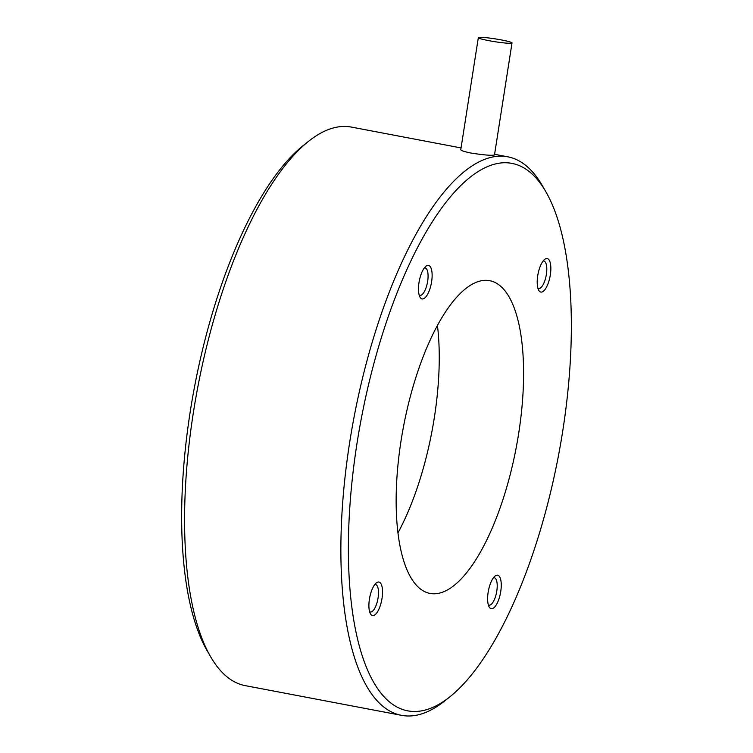 <?xml version="1.0" encoding="UTF-8"?>
<svg xmlns="http://www.w3.org/2000/svg" width="753" height="753" viewBox="0 0 753 753"><rect width="100%" height="100%" fill="white"/><g stroke="black" fill="none" stroke-linecap="round" stroke-linejoin="round"><path stroke-width="1.13" d="M461.052 147.927L351.416 127.088A284.276 102.37 100.8 0 0 308.476 141.357L303.064 145.668A278.591 100.328 100.8 0 0 194.566 386.647A278.591 100.328 100.8 0 0 207.103 650.62L210.558 656.616A284.276 102.37 100.8 0 0 245.262 685.644L401.584 715.35A284.276 102.37 -79.2 0 1 351.802 429.539A284.276 102.37 -79.2 0 1 498.486 156.21A284.276 102.37 -79.2 0 1 507.738 156.803A284.276 102.37 -79.2 0 1 542.442 185.822L545.897 191.817A278.591 100.328 -79.2 0 1 558.434 455.8A278.591 100.328 -79.2 0 1 449.936 696.77A278.591 100.328 -79.2 0 1 351.689 484.772A278.591 100.328 -79.2 0 1 502.825 162.799A278.591 100.328 -79.2 0 1 545.897 191.817M308.476 141.357A284.276 102.37 100.8 0 0 197.766 387.249A284.276 102.37 100.8 0 0 210.558 656.616M431.601 281.81A17.055 6.146 -79.2 0 1 420.033 297.19A17.055 6.146 -79.2 0 1 419.27 281.029A17.055 6.146 -79.2 0 1 425.916 266.27A17.055 6.146 -79.2 0 1 431.601 281.81M500.736 591.594A17.055 6.146 -79.2 0 1 489.177 606.974A17.055 6.146 -79.2 0 1 488.405 590.813A17.055 6.146 -79.2 0 1 495.05 576.054A17.055 6.146 -79.2 0 1 500.736 591.594M550.321 274.967A17.055 6.146 -79.2 0 1 538.753 290.347A17.055 6.146 -79.2 0 1 537.99 274.177A17.055 6.146 -79.2 0 1 544.635 259.427A17.055 6.146 -79.2 0 1 550.321 274.967M382.016 598.437A17.055 6.146 -79.2 0 1 370.457 613.817A17.055 6.146 -79.2 0 1 369.685 597.656A17.055 6.146 -79.2 0 1 376.331 582.907A17.055 6.146 -79.2 0 1 382.016 598.437M518.638 433.681A159.194 57.332 -79.2 0 1 430.151 593.458A159.194 57.332 -79.2 0 1 403.552 426.358A159.194 57.332 -79.2 0 1 489.591 280.671A159.194 57.332 -79.2 0 1 518.638 433.681M501.47 39.947A17.055 1.431 -171.1 0 1 512.021 42.949A17.055 1.431 -171.1 0 1 494.956 41.716A17.055 1.431 -171.1 0 1 478.324 37.669A17.055 1.431 -171.1 0 1 501.47 39.947M449.936 696.77L444.524 701.081A284.276 102.37 -79.2 0 1 401.584 715.35M512.021 42.949L494.486 154.958C491.991 155.72 484.085 155.08 470.757 153.019C464.3 151.664 460.977 150.544 460.78 149.678L478.324 37.669M398.008 532.776A159.194 57.332 100.8 0 0 434.33 417.651A159.194 57.332 100.8 0 0 437.427 325.334M369.61 611.728A13.978 5.036 100.8 0 0 370.288 612.001A13.978 5.036 100.8 0 0 378.062 597.967A13.978 5.036 100.8 0 0 375.512 584.535A13.978 5.036 100.8 0 0 374.778 584.535M537.915 288.248A13.978 5.036 100.8 0 0 538.593 288.531A13.978 5.036 100.8 0 0 546.367 274.497A13.978 5.036 100.8 0 0 543.817 261.056A13.978 5.036 100.8 0 0 543.073 261.065M488.33 604.875A13.978 5.036 100.8 0 0 489.008 605.158A13.978 5.036 100.8 0 0 496.782 591.124A13.978 5.036 100.8 0 0 494.232 577.683A13.978 5.036 100.8 0 0 493.497 577.692M419.195 295.101A13.978 5.036 100.8 0 0 419.873 295.374A13.978 5.036 100.8 0 0 427.648 281.34A13.978 5.036 100.8 0 0 425.097 267.908A13.978 5.036 100.8 0 0 424.353 267.908M494.589 154.299L507.738 156.803"/></g></svg>
